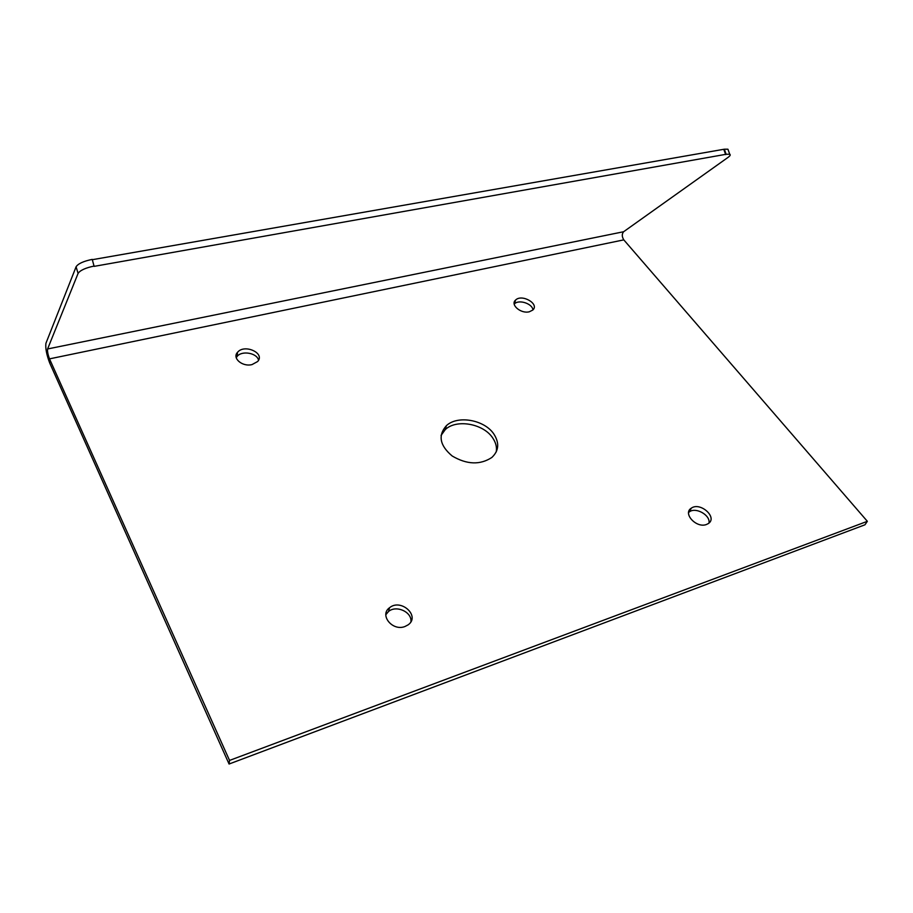 <?xml version="1.0" encoding="UTF-8"?>
<svg xmlns="http://www.w3.org/2000/svg" width="913" height="913" viewBox="0 0 913 913"><rect width="100%" height="100%" fill="white"/><g stroke="black" fill="none" stroke-linecap="round" stroke-linejoin="round"><path stroke-width="1.37" d="M92.339 259.691L724.317 149.207L726.132 154.274L94.119 266.368L92.236 259.383C83.505 261.198 78.119 263.663 76.087 266.79L45.912 343.345C45.319 348.23 46.597 354.815 49.747 363.1L229.072 764.021L864.965 524.792L867.35 521.312L229.54 760.426L229.072 764.021M723.861 149.538L725.687 154.605M728.323 150.291L727.923 149.207L724.317 149.207M229.54 760.426L49.507 358.866C47.933 354.701 47.293 351.402 47.59 348.971L78.084 273.409C80.139 270.316 85.537 267.851 94.267 266.025M726.132 154.274L729.749 154.263C730.742 154.788 730.172 155.838 728.026 157.401L623.625 231.731C621.787 233.979 621.844 236.695 623.796 239.868L49.507 358.866L49.747 363.1M496.25 451.901C497.026 447.244 495.862 442.634 492.78 438.057C483.559 423.655 456.432 418.77 445.27 429.601L441.07 435.398M493.99 434.234C499.559 443.09 498.84 450.839 491.845 457.47C480.112 465.139 466.885 464.649 452.186 455.998C439.769 445.521 437.829 435.433 446.343 425.732C457.527 414.901 484.735 419.82 493.99 434.234M708.967 523.058C710.611 515.217 695.832 506.806 689.372 511.851L688.63 512.444M258.527 360.213C257.135 352.989 241.854 350.25 237.14 356.401L236.239 357.748M532.941 309.884C532.382 303.561 518.801 299.179 514.418 303.903L514.213 304.109M410.918 621.685C412.117 612.018 396.265 604.817 388.539 611.482L385.845 614.7M404.916 626.535C392.43 631.499 379.112 614.963 389.554 607.727C400.887 598.129 420.653 616.07 408.168 624.823L404.916 626.535M529.346 311.767C520.946 314.072 509.979 304.691 515.571 300.08C521.814 293.552 539.88 304.04 532.736 310.089L529.346 311.767M252.034 364.584C242.424 367.129 231.879 358.136 237.528 352.327C244.422 343.562 265.58 353.24 257.603 361.548L252.034 364.584M706.479 524.484C696.459 528.524 682.479 513.448 691.244 508.221C700.157 501.454 718.12 517.58 708.237 523.617L706.479 524.484M867.35 521.312L623.796 239.868M76.087 266.79L78.084 273.409M47.59 348.971L623.625 231.731M729.749 154.263L727.923 149.207M446.343 425.732L445.27 429.601M388.539 611.482L389.554 607.727M514.418 303.903L515.571 300.08M237.14 356.401L237.528 352.327M689.372 511.851L691.244 508.221"/></g></svg>
